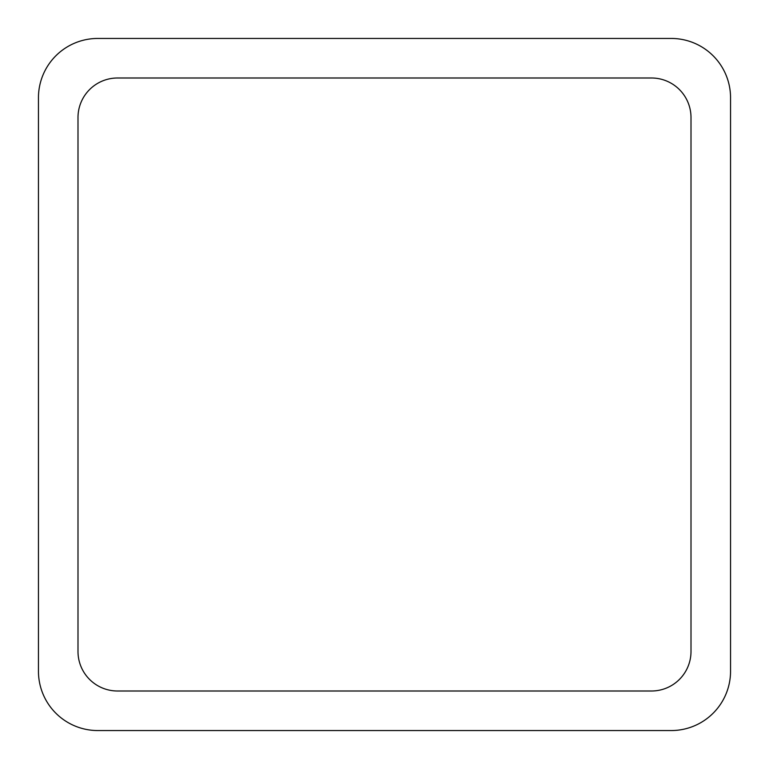 <?xml version="1.0" encoding="UTF-8"?>
<svg xmlns="http://www.w3.org/2000/svg" width="769" height="769" viewBox="0 0 769 769"><rect width="100%" height="100%" fill="white"/><g stroke="black" fill="none" stroke-linecap="round" stroke-linejoin="round"><path stroke-width="1.15" d="M97.769 38.45L671.231 38.45A59.319 59.319 0 0 1 730.55 97.769L730.55 671.231A59.319 59.319 0 0 1 671.231 730.55L97.769 730.55A59.319 59.319 0 0 1 38.45 671.231L38.45 97.769A59.319 59.319 0 0 1 97.769 38.45M77.996 651.449L77.996 117.551A39.546 39.546 0 0 1 117.551 77.996L651.449 77.996A39.546 39.546 0 0 1 691.004 117.551L691.004 651.449A39.546 39.546 0 0 1 651.449 691.004L117.551 691.004A39.546 39.546 0 0 1 77.996 651.449"/></g></svg>
